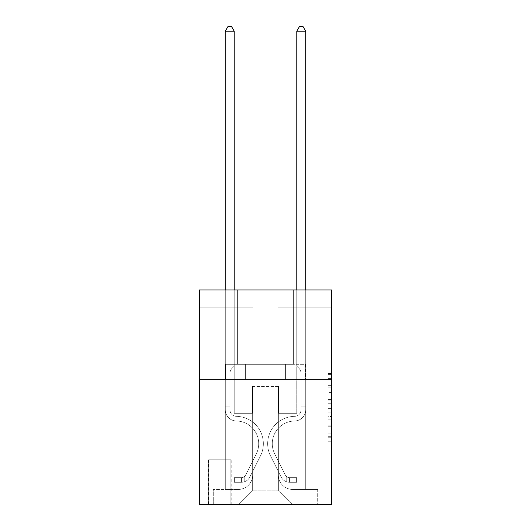 <?xml version="1.0" encoding="UTF-8"?>
<svg xmlns="http://www.w3.org/2000/svg" width="531" height="531" viewBox="0 0 531 531"><rect width="100%" height="100%" fill="white"/><g stroke="black" fill="none" stroke-linecap="round" stroke-linejoin="round"><path stroke-width="0.4" stroke-dasharray="2.65 1.99" d="M328.052 392.469L328.052 403.699L331.629 403.699L331.629 437.73L331.629 374.574L331.629 403.699L328.052 403.699L328.052 373.525L328.052 441.241L328.052 371.069L328.052 436.329L331.629 436.329L328.052 436.329L331.629 436.329L328.052 436.329L328.052 425.099L328.052 441.241L331.629 441.241L331.629 371.069L331.629 436.15L331.629 408.611L328.052 408.611L331.629 408.611L331.629 425.099L331.629 375.981L328.052 375.981L331.629 375.981L331.629 441.241L331.629 374.574L331.629 441.241L328.052 441.241L328.052 371.069L331.629 371.069L331.629 374.574L331.629 371.069L331.629 374.574L331.629 371.069L331.629 373.525L331.629 371.069L328.052 371.069L328.052 375.981L331.629 375.981L328.052 375.981L328.052 392.469L331.629 392.469M293.377 289.986L293.377 364.332L237.622 364.332L293.377 364.332L237.622 364.332L293.377 364.332L293.377 289.986L237.622 289.986L237.622 364.332L237.622 289.986L293.377 289.986M231.184 459.773L208.311 459.773L231.184 459.773L231.184 504.45L208.311 504.45L231.184 504.45M208.311 459.773L208.311 504.45M331.629 399.485L331.629 395.98L331.629 399.485L328.052 399.485L328.052 385.367L328.052 426.944L328.052 416.503L331.629 416.503L328.052 416.503L328.052 441.241L331.629 441.241L328.052 441.241L331.629 441.241L328.052 441.241L328.052 371.069L331.629 371.069L328.052 371.069L331.629 371.069L328.052 371.069L328.052 399.485L331.629 399.485M331.629 379.346L331.629 504.45L199.371 504.45L199.371 379.346L331.629 379.346L331.629 289.986L278.012 289.986L331.629 289.986L331.629 307.854L331.629 289.986L199.371 289.986L252.988 289.986L199.371 289.986L199.371 379.346L331.629 379.346L199.371 379.346M225.29 307.854L225.29 489.436L238.333 489.436A14.297 14.297 0 0 0 252.63 475.139L252.63 386.495L252.63 490.153L252.63 386.495L252.63 490.153L252.63 386.495L278.37 386.495L278.37 475.139A14.297 14.297 0 0 0 292.667 489.436L305.71 489.436L305.71 307.854L305.71 489.436L305.71 307.854L305.71 489.436L305.71 307.854L305.71 489.436L305.71 307.854L305.71 489.436L317.684 489.436L292.667 489.436L305.71 489.436L292.667 489.436L305.71 489.436L292.667 489.436L305.71 489.436L305.71 307.854L296.776 307.854L305.71 307.854L296.776 307.854L305.71 307.854L296.776 307.854L305.71 307.854L296.776 307.854L305.71 307.854L296.776 307.854L305.71 307.854L305.71 489.436L292.667 489.436A14.297 14.297 0 0 1 278.37 475.139A14.297 14.297 0 0 0 292.667 489.436A14.297 14.297 0 0 1 278.37 475.139A14.297 14.297 0 0 0 292.667 489.436A14.297 14.297 0 0 1 278.37 475.139A14.297 14.297 0 0 0 292.667 489.436A14.297 14.297 0 0 1 278.37 475.139L278.37 386.495L278.37 490.153L252.63 490.153L278.37 490.153L292.667 504.45L317.684 504.45L238.333 504.45L292.667 504.45L278.37 490.153L292.667 504.45L278.37 490.153L278.37 386.495L278.37 490.153L278.37 386.495L252.271 386.495L252.271 413.304L234.224 413.304L234.224 307.854L225.29 307.854L225.29 489.436L238.333 489.436A14.297 14.297 0 0 0 252.63 475.139L252.63 386.495L252.271 386.495L252.271 413.304L234.224 413.304L234.224 307.854L225.29 307.854L225.29 489.436L238.333 489.436L213.316 489.436L238.333 489.436L225.29 489.436L225.29 307.854L225.29 489.436L225.29 307.854L225.29 489.436L225.29 307.854L234.224 307.854L225.29 307.854L234.224 307.854L225.29 307.854L234.224 307.854L225.29 307.854L234.224 307.854L225.29 307.854L225.29 489.436L225.29 307.854M252.63 475.139L252.63 386.495L252.271 386.495L252.271 413.304L234.224 413.304L234.224 307.854L234.224 413.304L234.224 307.854L234.224 413.304L234.224 307.854L234.224 413.304L234.224 307.854L234.224 413.304L252.271 413.304L234.224 413.304L252.271 413.304L234.224 413.304L252.271 413.304L234.224 413.304L252.271 413.304L252.271 386.495L252.271 413.304L252.271 386.495L252.271 413.304L252.271 386.495L252.271 413.304L252.271 386.495L252.63 386.495L252.271 386.495L252.63 386.495L252.271 386.495L252.63 386.495L252.271 386.495L252.63 386.495L252.63 475.139A14.297 14.297 0 0 1 238.333 489.436A14.297 14.297 0 0 0 252.63 475.139A14.297 14.297 0 0 1 238.333 489.436A14.297 14.297 0 0 0 252.63 475.139A14.297 14.297 0 0 1 238.333 489.436A14.297 14.297 0 0 0 252.63 475.139M331.629 307.854L278.012 307.854L331.629 307.854M199.371 307.854L252.988 307.854L199.371 307.854L199.371 289.986L199.371 307.854M208.67 504.45L230.826 504.45L208.67 504.45L208.67 459.773L230.826 459.773L230.826 504.45L230.826 459.773L208.67 459.773L208.67 504.45M213.316 504.45L238.333 504.45L252.63 490.153L238.333 504.45L252.63 490.153L238.333 504.45L213.316 504.45L213.316 489.436L213.316 504.45M278.729 386.495L278.37 386.495L278.729 386.495L278.37 386.495L278.729 386.495L278.37 386.495L278.729 386.495L278.37 386.495L278.729 386.495L278.37 386.495L278.729 386.495L278.729 413.304L278.729 386.495M278.012 307.854L278.012 289.986L278.012 307.854M252.988 307.854L252.988 289.986L252.988 307.854M317.684 489.436L317.684 504.45L317.684 489.436M296.776 307.854L296.776 413.304L278.729 413.304L296.776 413.304L278.729 413.304L296.776 413.304L278.729 413.304L296.776 413.304L278.729 413.304L296.776 413.304L278.729 413.304L296.776 413.304L296.776 307.854M305.332 379.346L225.668 379.346L305.332 379.346L305.332 364.332L225.668 364.332L285.412 364.332L285.412 379.346L285.412 364.332L245.587 364.332L245.587 379.346L245.587 364.332L225.668 364.332L225.668 379.346L225.668 364.332L305.332 364.332L305.332 379.346M245.587 364.332L245.587 379.346L245.587 364.332M285.412 364.332L285.412 379.346L285.412 364.332M328.052 403.699L331.629 403.699L328.052 403.699M328.052 373.525L328.052 371.069L328.052 373.525L331.629 373.525L328.052 373.525M328.052 426.765L328.052 412.116L328.052 426.765L331.629 426.765L328.052 426.765M328.052 412.116L328.052 408.611L331.629 408.611L328.052 408.611L328.052 412.116L331.629 412.116L328.052 412.116M328.052 385.367L328.052 375.981L328.052 385.367L331.629 385.367L328.052 385.367M328.052 371.069L331.629 371.069L328.052 371.069L328.052 374.574L328.052 371.069L331.629 371.069M328.052 441.241L331.629 441.241L328.052 441.241L328.052 437.73L328.052 441.241M225.29 289.986L225.29 409.74A11.257 11.257 0 0 0 236.368 420.997A11.257 11.257 0 0 1 225.29 409.74A11.257 11.257 0 0 0 236.368 420.997A11.257 11.257 0 0 1 225.29 409.74A11.257 11.257 0 0 0 236.368 420.997A11.257 11.257 0 0 1 225.29 409.74A11.257 11.257 0 0 0 236.368 420.997A11.257 11.257 0 0 1 225.29 409.74A11.257 11.257 0 0 0 236.368 420.997A11.257 11.257 0 0 1 225.29 409.74A11.257 11.257 0 0 0 236.368 420.997A22.7 22.7 0 0 1 256.294 453.886A22.7 22.7 0 0 0 236.368 420.997A22.7 22.7 0 0 1 256.294 453.886A22.7 22.7 0 0 0 236.368 420.997A22.7 22.7 0 0 1 256.294 453.886A22.7 22.7 0 0 0 236.368 420.997A22.7 22.7 0 0 1 256.294 453.886A22.7 22.7 0 0 0 236.368 420.997A22.7 22.7 0 0 1 256.294 453.886A22.7 22.7 0 0 0 236.368 420.997A22.7 22.7 0 0 1 256.294 453.886L245.687 474.986L256.294 453.886A22.7 22.7 0 0 0 236.368 420.997A22.7 22.7 0 0 1 256.294 453.886L245.687 474.986L256.294 453.886A22.7 22.7 0 0 0 236.368 420.997A22.7 22.7 0 0 1 256.294 453.886L245.687 474.986A4.825 4.825 0 0 1 244.233 476.705C241.525 477.946 241.525 477.946 244.233 476.705C241.525 477.946 241.525 477.946 244.233 476.705A4.825 4.825 0 0 0 245.687 474.986L256.294 453.886A22.7 22.7 0 0 0 236.368 420.997A22.7 22.7 0 0 1 256.294 453.886L245.687 474.986A4.825 4.825 0 0 1 241.552 477.641A4.825 4.825 0 0 0 245.687 474.986A4.825 4.825 0 0 1 244.233 476.705C241.525 477.946 241.525 477.946 244.233 476.705C241.525 477.946 241.525 477.946 244.233 476.705A4.825 4.825 0 0 0 245.687 474.986L256.294 453.886L245.687 474.986A4.825 4.825 0 0 1 241.552 477.641A4.825 4.825 0 0 0 245.687 474.986A4.825 4.825 0 0 1 244.233 476.705C241.525 477.946 241.525 477.946 244.233 476.705C241.525 477.946 241.525 477.946 244.233 476.705A4.825 4.825 0 0 0 245.687 474.986L256.294 453.886L245.687 474.986A4.825 4.825 0 0 1 241.552 477.641A4.825 4.825 0 0 0 245.687 474.986A4.825 4.825 0 0 1 244.233 476.705C241.525 477.946 241.525 477.946 244.233 476.705C241.525 477.946 241.525 477.946 244.233 476.705A4.825 4.825 0 0 0 245.687 474.986L256.294 453.886L245.687 474.986A4.825 4.825 0 0 1 241.552 477.641A4.825 4.825 0 0 0 245.687 474.986A4.825 4.825 0 0 1 244.233 476.705A4.825 4.825 0 0 0 245.687 474.986L256.294 453.886L245.687 474.986A4.825 4.825 0 0 1 241.552 477.641L234.403 477.641L234.403 482.287L234.403 477.641L241.552 477.641L241.552 482.287L234.403 482.287L241.552 482.287L241.552 477.641L234.403 477.641L234.403 482.287L234.403 477.641L241.552 477.641L241.552 482.287L234.403 482.287L241.552 482.287L241.552 477.641L234.403 477.641L234.403 482.287L234.403 477.641L241.552 477.641L241.552 482.287L234.403 482.287L241.552 482.287L241.552 477.641L234.403 477.641L234.403 482.287L234.403 477.641L241.552 477.641L241.552 482.287L234.403 482.287L241.552 482.287L241.552 477.641L234.403 477.641L241.552 477.641L241.552 482.287L241.552 477.641A4.825 4.825 0 0 0 245.687 474.986L256.294 453.886A22.7 22.7 0 0 0 236.368 420.997A11.257 11.257 0 0 1 225.29 409.74L225.29 31.196L234.224 31.196L234.224 366.118L232.206 368.136A7.766 7.766 0 0 0 229.936 373.625A7.766 7.766 0 0 1 232.206 368.136L234.224 366.118L234.224 31.196L225.29 31.196L234.224 31.196L231.543 26.55L227.972 26.55L231.543 26.55L227.972 26.55L225.29 31.196L234.224 31.196L231.543 26.55L227.972 26.55L225.29 31.196L234.224 31.196L234.224 366.118L232.206 368.136A7.766 7.766 0 0 0 229.936 373.625A7.766 7.766 0 0 1 232.206 368.136L234.224 366.118L234.224 31.196L225.29 31.196L234.224 31.196L231.543 26.55L227.972 26.55L231.543 26.55L227.972 26.55L225.29 31.196L225.29 409.74A11.257 11.257 0 0 0 236.368 420.997A11.257 11.257 0 0 1 225.29 409.74L225.29 31.196L225.29 409.74A11.257 11.257 0 0 0 236.368 420.997A11.257 11.257 0 0 1 225.29 409.74L225.29 31.196L227.972 26.55L231.543 26.55L234.224 31.196L234.224 366.118L232.206 368.136A7.766 7.766 0 0 0 229.936 373.625A7.766 7.766 0 0 1 232.206 368.136L234.224 366.118L234.224 31.196L225.29 31.196L225.29 409.74A11.257 11.257 0 0 0 236.368 420.997A11.257 11.257 0 0 1 225.29 409.74L225.29 31.196L227.972 26.55L225.29 31.196L234.224 31.196L231.543 26.55L234.224 31.196L234.224 366.118L232.206 368.136A7.766 7.766 0 0 0 229.936 373.625A7.766 7.766 0 0 1 232.206 368.136L234.224 366.118L234.224 31.196L231.543 26.55L227.972 26.55L225.29 31.196L225.29 409.74A11.257 11.257 0 0 0 236.368 420.997A22.7 22.7 0 0 1 256.294 453.886A22.7 22.7 0 0 0 236.368 420.997A11.257 11.257 0 0 1 225.29 409.74L225.29 31.196L227.972 26.55L225.29 31.196M229.936 404.011L229.936 409.74A6.611 6.611 0 0 0 236.441 416.35A6.611 6.611 0 0 1 229.936 409.74A6.611 6.611 0 0 0 236.441 416.35A6.611 6.611 0 0 1 229.936 409.74A6.611 6.611 0 0 0 236.441 416.35A6.611 6.611 0 0 1 229.936 409.74A6.611 6.611 0 0 0 236.441 416.35A27.346 27.346 0 0 1 260.442 455.97A27.346 27.346 0 0 0 236.441 416.35A27.346 27.346 0 0 1 260.442 455.97A27.346 27.346 0 0 0 236.441 416.35A6.611 6.611 0 0 1 229.936 409.74A6.611 6.611 0 0 0 236.441 416.35A27.346 27.346 0 0 1 260.442 455.97A27.346 27.346 0 0 0 236.441 416.35A6.611 6.611 0 0 1 229.936 409.74A6.611 6.611 0 0 0 236.441 416.35A27.346 27.346 0 0 1 260.442 455.97A27.346 27.346 0 0 0 236.441 416.35A27.346 27.346 0 0 1 260.442 455.97A27.346 27.346 0 0 0 236.441 416.35A27.346 27.346 0 0 1 260.442 455.97L249.835 477.07L260.442 455.97A27.346 27.346 0 0 0 236.441 416.35A27.346 27.346 0 0 1 260.442 455.97L249.835 477.07L260.442 455.97A27.346 27.346 0 0 0 236.441 416.35A27.346 27.346 0 0 1 260.442 455.97L249.835 477.07A9.472 9.472 0 0 1 244.233 481.849C241.479 482.433 241.479 482.433 244.233 481.849C241.479 482.433 241.479 482.433 244.233 481.849A9.472 9.472 0 0 0 249.835 477.07L260.442 455.97A27.346 27.346 0 0 0 236.441 416.35A27.346 27.346 0 0 1 260.442 455.97L249.835 477.07A9.472 9.472 0 0 1 241.552 482.287A9.472 9.472 0 0 0 249.835 477.07A9.472 9.472 0 0 1 244.233 481.849C241.479 482.433 241.479 482.433 244.233 481.849C241.479 482.433 241.479 482.433 244.233 481.849A9.472 9.472 0 0 0 249.835 477.07L260.442 455.97L249.835 477.07A9.472 9.472 0 0 1 241.552 482.287A9.472 9.472 0 0 0 249.835 477.07A9.472 9.472 0 0 1 244.233 481.849C241.479 482.433 241.479 482.433 244.233 481.849C241.479 482.433 241.479 482.433 244.233 481.849A9.472 9.472 0 0 0 249.835 477.07L260.442 455.97L249.835 477.07A9.472 9.472 0 0 1 241.552 482.287A9.472 9.472 0 0 0 249.835 477.07A9.472 9.472 0 0 1 244.233 481.849C241.479 482.433 241.479 482.433 244.233 481.849C241.479 482.433 241.479 482.433 244.233 481.849A9.472 9.472 0 0 0 249.835 477.07L260.442 455.97A27.346 27.346 0 0 0 236.441 416.35A27.346 27.346 0 0 1 260.442 455.97L249.835 477.07A9.472 9.472 0 0 1 241.552 482.287A9.472 9.472 0 0 0 249.835 477.07A9.472 9.472 0 0 1 244.233 481.849C241.479 482.433 241.479 482.433 244.233 481.849C241.479 482.433 241.479 482.433 244.233 481.849A9.472 9.472 0 0 0 249.835 477.07L260.442 455.97L249.835 477.07A9.472 9.472 0 0 1 241.552 482.287L234.403 482.287L241.552 482.287A9.472 9.472 0 0 0 249.835 477.07L260.442 455.97A27.346 27.346 0 0 0 236.441 416.35A6.611 6.611 0 0 1 229.936 409.74L229.936 404.011L225.29 404.011L229.936 404.011L229.936 409.74L229.936 373.625A7.766 7.766 0 0 1 232.206 368.136A7.766 7.766 0 0 0 229.936 373.625L229.936 409.74L229.936 404.011L225.29 404.011L229.936 404.011L229.936 409.74A6.611 6.611 0 0 0 236.441 416.35A6.611 6.611 0 0 1 229.936 409.74L229.936 373.625L229.936 409.74A6.611 6.611 0 0 0 236.441 416.35A6.611 6.611 0 0 1 229.936 409.74L229.936 373.625L229.936 409.74L229.936 404.011L225.29 404.011M296.776 289.986L296.776 31.196L305.71 31.196L303.028 26.55L305.71 31.196L305.71 409.74A11.257 11.257 0 0 1 294.632 420.997A11.257 11.257 0 0 0 305.71 409.74A11.257 11.257 0 0 1 294.632 420.997A11.257 11.257 0 0 0 305.71 409.74A11.257 11.257 0 0 1 294.632 420.997A11.257 11.257 0 0 0 305.71 409.74A11.257 11.257 0 0 1 294.632 420.997A11.257 11.257 0 0 0 305.71 409.74A11.257 11.257 0 0 1 294.632 420.997A11.257 11.257 0 0 0 305.71 409.74A11.257 11.257 0 0 1 294.632 420.997A22.7 22.7 0 0 0 274.706 453.886A22.7 22.7 0 0 1 294.632 420.997A22.7 22.7 0 0 0 274.706 453.886A22.7 22.7 0 0 1 294.632 420.997A22.7 22.7 0 0 0 274.706 453.886A22.7 22.7 0 0 1 294.632 420.997A22.7 22.7 0 0 0 274.706 453.886A22.7 22.7 0 0 1 294.632 420.997A22.7 22.7 0 0 0 274.706 453.886A22.7 22.7 0 0 1 294.632 420.997A22.7 22.7 0 0 0 274.706 453.886L285.313 474.986L274.706 453.886A22.7 22.7 0 0 1 294.632 420.997A22.7 22.7 0 0 0 274.706 453.886L285.313 474.986L274.706 453.886A22.7 22.7 0 0 1 294.632 420.997A22.7 22.7 0 0 0 274.706 453.886L285.313 474.986A4.825 4.825 0 0 0 286.767 476.705C289.475 477.946 289.475 477.946 286.767 476.705C289.475 477.946 289.475 477.946 286.767 476.705A4.825 4.825 0 0 1 285.313 474.986L274.706 453.886A22.7 22.7 0 0 1 294.632 420.997A22.7 22.7 0 0 0 274.706 453.886L285.313 474.986A4.825 4.825 0 0 0 289.448 477.641A4.825 4.825 0 0 1 285.313 474.986A4.825 4.825 0 0 0 286.767 476.705C289.475 477.946 289.475 477.946 286.767 476.705C289.475 477.946 289.475 477.946 286.767 476.705A4.825 4.825 0 0 1 285.313 474.986L274.706 453.886L285.313 474.986A4.825 4.825 0 0 0 289.448 477.641A4.825 4.825 0 0 1 285.313 474.986A4.825 4.825 0 0 0 286.767 476.705C289.475 477.946 289.475 477.946 286.767 476.705C289.475 477.946 289.475 477.946 286.767 476.705A4.825 4.825 0 0 1 285.313 474.986L274.706 453.886L285.313 474.986A4.825 4.825 0 0 0 289.448 477.641A4.825 4.825 0 0 1 285.313 474.986A4.825 4.825 0 0 0 286.767 476.705C289.475 477.946 289.475 477.946 286.767 476.705C289.475 477.946 289.475 477.946 286.767 476.705A4.825 4.825 0 0 1 285.313 474.986L274.706 453.886L285.313 474.986A4.825 4.825 0 0 0 289.448 477.641A4.825 4.825 0 0 1 285.313 474.986A4.825 4.825 0 0 0 286.767 476.705A4.825 4.825 0 0 1 285.313 474.986L274.706 453.886L285.313 474.986A4.825 4.825 0 0 0 289.448 477.641L296.597 477.641L296.597 482.287L296.597 477.641L289.448 477.641L289.448 482.287L296.597 482.287L289.448 482.287L289.448 477.641L296.597 477.641L296.597 482.287L296.597 477.641L289.448 477.641L289.448 482.287L296.597 482.287L289.448 482.287L289.448 477.641L296.597 477.641L296.597 482.287L296.597 477.641L289.448 477.641L289.448 482.287L296.597 482.287L289.448 482.287L289.448 477.641L296.597 477.641L296.597 482.287L296.597 477.641L289.448 477.641L289.448 482.287L296.597 482.287L289.448 482.287L289.448 477.641L296.597 477.641L289.448 477.641L289.448 482.287L289.448 477.641A4.825 4.825 0 0 1 285.313 474.986L274.706 453.886A22.7 22.7 0 0 1 294.632 420.997A11.257 11.257 0 0 0 305.71 409.74L305.71 31.196L296.776 31.196L296.776 366.118L298.794 368.136A7.766 7.766 0 0 1 301.064 373.625A7.766 7.766 0 0 0 298.794 368.136L296.776 366.118L296.776 31.196L305.71 31.196L296.776 31.196L299.457 26.55L303.028 26.55L299.457 26.55L303.028 26.55L305.71 31.196L296.776 31.196L299.457 26.55L303.028 26.55L305.71 31.196L296.776 31.196L296.776 366.118L298.794 368.136A7.766 7.766 0 0 1 301.064 373.625A7.766 7.766 0 0 0 298.794 368.136L296.776 366.118L296.776 31.196L305.71 31.196L305.71 409.74A11.257 11.257 0 0 1 294.632 420.997A11.257 11.257 0 0 0 305.71 409.74L305.71 31.196L305.71 409.74A11.257 11.257 0 0 1 294.632 420.997A11.257 11.257 0 0 0 305.71 409.74L305.71 31.196L303.028 26.55L299.457 26.55L303.028 26.55L305.71 31.196L296.776 31.196L299.457 26.55L296.776 31.196L296.776 366.118L298.794 368.136A7.766 7.766 0 0 1 301.064 373.625A7.766 7.766 0 0 0 298.794 368.136L296.776 366.118L296.776 31.196L299.457 26.55L303.028 26.55L305.71 31.196L305.71 409.74A11.257 11.257 0 0 1 294.632 420.997A11.257 11.257 0 0 0 305.71 409.74L305.71 31.196L303.028 26.55L299.457 26.55L296.776 31.196L296.776 366.118L298.794 368.136A7.766 7.766 0 0 1 301.064 373.625A7.766 7.766 0 0 0 298.794 368.136L296.776 366.118L296.776 31.196L305.71 31.196L305.71 409.74A11.257 11.257 0 0 1 294.632 420.997A22.7 22.7 0 0 0 274.706 453.886A22.7 22.7 0 0 1 294.632 420.997A11.257 11.257 0 0 0 305.71 409.74L305.71 289.986M301.064 404.011L301.064 409.74A6.611 6.611 0 0 1 294.559 416.35A6.611 6.611 0 0 0 301.064 409.74A6.611 6.611 0 0 1 294.559 416.35A6.611 6.611 0 0 0 301.064 409.74A6.611 6.611 0 0 1 294.559 416.35A6.611 6.611 0 0 0 301.064 409.74A6.611 6.611 0 0 1 294.559 416.35A27.346 27.346 0 0 0 270.558 455.97A27.346 27.346 0 0 1 294.559 416.35A27.346 27.346 0 0 0 270.558 455.97A27.346 27.346 0 0 1 294.559 416.35A6.611 6.611 0 0 0 301.064 409.74A6.611 6.611 0 0 1 294.559 416.35A27.346 27.346 0 0 0 270.558 455.97A27.346 27.346 0 0 1 294.559 416.35A6.611 6.611 0 0 0 301.064 409.74A6.611 6.611 0 0 1 294.559 416.35A27.346 27.346 0 0 0 270.558 455.97A27.346 27.346 0 0 1 294.559 416.35A27.346 27.346 0 0 0 270.558 455.97A27.346 27.346 0 0 1 294.559 416.35A27.346 27.346 0 0 0 270.558 455.97L281.164 477.07L270.558 455.97A27.346 27.346 0 0 1 294.559 416.35A27.346 27.346 0 0 0 270.558 455.97L281.164 477.07L270.558 455.97A27.346 27.346 0 0 1 294.559 416.35A27.346 27.346 0 0 0 270.558 455.97L281.164 477.07A9.472 9.472 0 0 0 286.767 481.849C289.521 482.433 289.521 482.433 286.767 481.849C289.521 482.433 289.521 482.433 286.767 481.849A9.472 9.472 0 0 1 281.164 477.07L270.558 455.97A27.346 27.346 0 0 1 294.559 416.35A27.346 27.346 0 0 0 270.558 455.97L281.164 477.07A9.472 9.472 0 0 0 289.448 482.287A9.472 9.472 0 0 1 281.164 477.07A9.472 9.472 0 0 0 286.767 481.849C289.521 482.433 289.521 482.433 286.767 481.849C289.521 482.433 289.521 482.433 286.767 481.849A9.472 9.472 0 0 1 281.164 477.07L270.558 455.97L281.164 477.07A9.472 9.472 0 0 0 289.448 482.287A9.472 9.472 0 0 1 281.164 477.07A9.472 9.472 0 0 0 286.767 481.849C289.521 482.433 289.521 482.433 286.767 481.849C289.521 482.433 289.521 482.433 286.767 481.849A9.472 9.472 0 0 1 281.164 477.07L270.558 455.97L281.164 477.07A9.472 9.472 0 0 0 289.448 482.287A9.472 9.472 0 0 1 281.164 477.07A9.472 9.472 0 0 0 286.767 481.849C289.521 482.433 289.521 482.433 286.767 481.849C289.521 482.433 289.521 482.433 286.767 481.849A9.472 9.472 0 0 1 281.164 477.07L270.558 455.97A27.346 27.346 0 0 1 294.559 416.35A27.346 27.346 0 0 0 270.558 455.97L281.164 477.07A9.472 9.472 0 0 0 289.448 482.287A9.472 9.472 0 0 1 281.164 477.07A9.472 9.472 0 0 0 286.767 481.849C289.521 482.433 289.521 482.433 286.767 481.849C289.521 482.433 289.521 482.433 286.767 481.849A9.472 9.472 0 0 1 281.164 477.07L270.558 455.97L281.164 477.07A9.472 9.472 0 0 0 289.448 482.287L296.597 482.287L289.448 482.287A9.472 9.472 0 0 1 281.164 477.07L270.558 455.97A27.346 27.346 0 0 1 294.559 416.35A6.611 6.611 0 0 0 301.064 409.74L301.064 404.011L305.71 404.011L301.064 404.011L301.064 409.74L301.064 373.625A7.766 7.766 0 0 0 298.794 368.136A7.766 7.766 0 0 1 301.064 373.625L301.064 409.74L301.064 404.011L305.71 404.011L301.064 404.011L301.064 409.74A6.611 6.611 0 0 1 294.559 416.35A6.611 6.611 0 0 0 301.064 409.74L301.064 373.625L301.064 409.74A6.611 6.611 0 0 1 294.559 416.35A6.611 6.611 0 0 0 301.064 409.74L301.064 373.625L301.064 409.74L301.064 404.011L305.71 404.011M229.936 409.74L229.936 373.625L229.936 409.74A6.611 6.611 0 0 0 236.441 416.35A6.611 6.611 0 0 1 229.936 409.74A6.611 6.611 0 0 0 236.441 416.35A6.611 6.611 0 0 1 229.936 409.74M234.224 31.196L231.543 26.55L234.224 31.196L234.224 366.118L232.206 368.136L234.224 366.118L234.224 289.986M244.233 476.705C241.525 477.946 241.525 477.946 244.233 476.705C241.525 477.946 241.525 477.946 244.233 476.705L244.233 481.849L244.233 476.705M234.403 482.287L234.403 477.641L234.403 482.287M301.064 409.74L301.064 373.625L301.064 409.74A6.611 6.611 0 0 1 294.559 416.35A6.611 6.611 0 0 0 301.064 409.74A6.611 6.611 0 0 1 294.559 416.35A6.611 6.611 0 0 0 301.064 409.74M296.776 31.196L299.457 26.55L296.776 31.196L299.457 26.55L303.028 26.55L305.71 31.196M296.776 366.118L298.794 368.136L296.776 366.118M286.767 476.705C289.475 477.946 289.475 477.946 286.767 476.705C289.475 477.946 289.475 477.946 286.767 476.705L286.767 481.849L286.767 476.705M296.597 482.287L296.597 477.641L296.597 482.287M328.052 425.099L331.629 425.099L328.052 425.099M328.052 419.835L331.629 419.835M328.052 387.205L331.629 387.205L328.052 387.205M328.052 374.574L331.629 374.574M328.052 437.73L331.629 437.73M328.052 433.873L331.629 433.873M328.052 378.437L331.629 378.437M328.052 400.188L331.629 400.188L328.052 400.188M328.052 420.014L331.629 420.014L328.052 420.014M328.052 426.944L331.629 426.944L328.052 426.944M328.052 395.98L331.629 395.98L328.052 395.98M229.936 406.155L225.29 406.155L229.936 406.155M301.064 406.155L305.71 406.155L301.064 406.155M328.052 436.15L331.629 436.15M328.052 436.329L331.629 436.329M328.052 375.981L331.629 375.981M242.09 477.588L242.09 482.261M288.91 477.588L288.91 482.261"/><path stroke-width="0.8" d="M331.629 379.346L331.629 504.45L199.371 504.45L199.371 289.986L331.629 289.986L331.629 379.346L199.371 379.346M234.224 289.986L234.224 31.196L225.29 31.196L225.29 289.986M225.29 31.196L227.972 26.55L231.543 26.55L234.224 31.196M305.71 289.986L305.71 31.196L296.776 31.196L296.776 289.986M296.776 31.196L299.457 26.55L303.028 26.55L305.71 31.196"/></g></svg>
